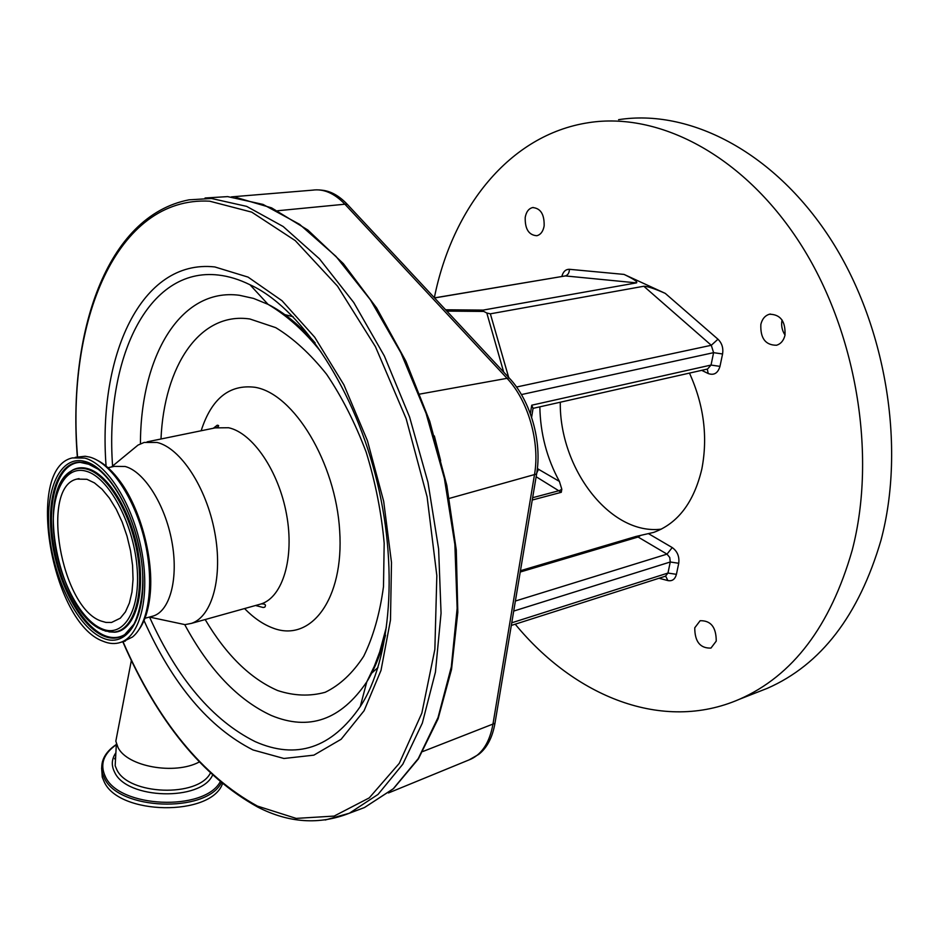 <?xml version="1.0" encoding="UTF-8"?>
<svg xmlns="http://www.w3.org/2000/svg" width="939" height="939" viewBox="0 0 939 939"><rect width="100%" height="100%" fill="white"/><g stroke="black" fill="none" stroke-linecap="round" stroke-linejoin="round"><path stroke-width="1.41" d="M282.674 314.072L293.168 316.748M377.994 667.512L370.905 673.838M222.461 783.807C210.876 816.625 118.713 815.392 104.135 781.682L102.269 777.163L101.612 768.008M199.197 762.022C174.631 775.191 127.141 766.611 117.997 747.456L115.826 741.164L117.762 731.094M469.136 759.862L478.679 754.416C487.001 747.96 492.435 737.573 494.97 723.276L536.603 473.984C542.366 441.776 530.465 400.214 509.149 377.948L347.301 204.338C339.049 195.641 330.446 190.91 321.478 190.148L318.99 189.913M440.649 460.709L434.346 435.931M520.452 570.712L635.926 536.474L653.744 532.378C677.864 523.469 693.886 502.365 701.82 469.089C708.006 436.94 703.886 404.944 689.472 373.1M661.373 529.127C610.338 535.653 559.339 468.584 560.278 402.221M539.843 406.833C540.324 433.442 546.838 458.302 559.398 481.402L561.815 489.231L561.276 492.306L532.249 500.041M531.615 417.268L533.059 408.336L531.732 405.202L711.034 365.06L713.593 352.665L521.427 394.58M665.258 293.379L717.971 339.214C721.95 343.134 723.488 348.052 722.572 353.98L713.593 352.665L711.293 345.282L643.814 286.254C647.464 286.289 654.612 288.66 665.258 293.379L624.036 274.411C633.802 279.083 637.957 281.9 636.501 282.874L483.127 310.093L483.761 311.431L446.835 311.102M515.218 624.189C574.41 696.186 662.347 732.843 739.369 699.285C792.798 675.822 830.416 626.113 852.225 550.137C877.12 454.758 856.333 330.129 799.429 242.309C742.444 154.348 658.204 111.694 588.589 122.669C509.079 134.758 452.293 208.446 434.346 297.71M544.139 225.994C543.094 231.475 540.653 234.727 536.815 235.724C528.798 235.137 524.924 229.034 525.206 217.402C526.227 211.838 528.704 208.564 532.624 207.566C540.618 208.212 544.456 214.35 544.139 225.994M784.981 335.282C783.642 340.587 780.837 343.897 776.565 345.247C765.461 345.235 760.226 338.275 760.86 324.342C762.198 318.943 765.05 315.563 769.44 314.236C780.497 314.342 785.685 321.361 784.981 335.282M716.234 641.114L710.952 648.086C700.177 648.415 694.778 641.654 694.754 627.804L700.142 620.714C710.882 620.456 716.234 627.252 716.234 641.114M756.529 692.559L767.304 688.334C820.944 664.812 858.809 615.526 880.923 540.465C906.182 446.26 885.9 323.568 829.348 237.18C772.691 150.651 688.522 108.736 618.601 119.676M503.68 372.079L486.813 313.004L483.761 311.431M785.039 335.047C781.999 330.458 781.002 325.422 782.046 319.953M643.814 286.254L490.358 313.826L508.68 377.443M486.813 313.004L490.358 313.826M131.601 450.368L138.045 445.074L144.137 442.445L157.071 442.457C180.476 447.926 206.451 487.435 214.714 532.108C223.165 576.769 212.261 616.618 191.45 623.379L184.995 624.635L170.945 621.641M107.985 467.704L114.347 466.366L125.133 466.483C144.043 471.401 164.982 504.29 171.79 541.052C178.75 577.825 170.229 610.573 153.468 615.961L151.285 616.559M97.609 460.439C105.379 464.441 112.938 471.507 120.309 481.637C140.909 509.525 154.055 559.797 150.052 595.385C148.491 610.01 144.841 621.348 139.113 629.423M75.226 457.34L85.179 456.248L89.698 457.082C110.767 462.634 134.676 498.093 144.618 540.336C154.677 582.567 148.996 623.825 132.458 637.029L122.821 641.76M84.803 458.091C107.328 463.96 132.88 504.501 141.507 550.031C150.334 595.572 140.474 635.879 120.638 642.37C115.145 644.236 109.311 643.861 103.126 641.267C51.504 623.156 24.578 468.115 72.397 457.915L84.803 458.091M101.107 621.043C61.094 607.779 39.931 486.895 76.881 479.09L86.928 479.301L94.463 482.892L102.069 489.254L109.429 498.139L116.236 509.22L122.187 522.049L127.011 536.075L130.521 550.712L132.563 565.337L133.045 579.316L131.965 592.063L129.382 603.061L125.439 611.876L120.298 618.191L111.541 622.463L105.954 622.428L101.107 621.043M252.145 287.099L253.072 286.242M114.546 758.829L115.626 757.409M221.311 782.856C205.664 813.514 118.291 810.204 104.323 778.008L102.457 773.501L102.445 761.529M220.16 781.882C204.056 811.625 119.03 808.021 105.379 776.647C99.687 764.51 103.337 753.864 116.319 744.697M212.543 775.18C201.028 801.413 126.765 799.476 114.664 772.304C111.166 765.543 111.565 759.029 115.884 752.761M210.348 773.137C198.07 797.634 128.244 795.18 116.765 769.569L115.168 765.743L115.779 754.651M388.464 792.962L470.92 759.135C482.329 753.7 489.653 742.127 492.916 724.415L534.455 474.864C540.242 442.398 528.246 400.483 506.778 378.041L344.906 204.209L277.627 210.747M347.301 204.338L344.906 204.209C334.425 193.281 323.662 188.598 312.64 190.148L231.358 196.885M509.149 377.948L419.956 394.051M536.603 473.984L449.347 498.386M494.97 723.276L422.89 751.493M205.054 198L227.661 196.615L263.002 204.409L299.635 224.362L335.998 256.406L370.377 299.776L400.953 352.876L426.083 413.371L444.37 478.315L454.863 544.397L457.14 608.272L451.319 666.866L438.02 717.596L418.254 758.606L393.277 788.748L364.449 807.552L355.599 810.885M77.327 456.894C67.561 332.899 106.283 215.888 189.009 199.831L211.475 198.481L246.64 206.369L283.144 226.499L319.424 258.8L353.757 302.511L384.368 356.01L409.568 416.963L427.973 482.364L438.607 548.892L441.06 613.179L435.438 672.089L422.35 723.065L402.796 764.229L378.03 794.429L349.402 813.209L325.234 820.005M77.55 456.835C66.153 321.995 116.119 196.063 209.632 201.181L251.722 212.132L295.269 240.619L337.524 286.172L375.459 346.726L406.129 418.618L427.104 496.837L436.835 575.654L434.863 649.389L421.834 713.159L399.263 763.36L369.25 797.892L334.131 816.085L296.172 818.397L257.462 806.096C202.484 775.884 157.658 721.093 123.021 641.724M511.743 622.803L667.969 573.048L670.258 561.992L513.703 611.078M530.359 413.665L531.732 405.202M636.501 282.874L565.337 275.925L434.581 297.956M561.851 276.406C563.154 271.617 565.677 269.247 569.433 269.305C569.269 272.92 567.907 275.127 565.337 275.925L434.499 297.874M515.382 601.03L667.019 554.127L638.086 537.026L520.229 572.027M640.41 535.594L638.086 537.026L635.926 536.474M561.276 492.306L536.146 476.754M532.648 497.705L559.515 490.569L561.815 489.231M665.481 576.17L667.969 573.048L676.42 574.339C675.071 579.293 672.23 581.382 667.899 580.584L658.99 578.248M648.802 533.833L672.23 547.566L667.019 554.127L669.765 557.496L670.258 561.992L678.733 563.283L676.42 574.339M722.572 353.98L719.978 366.374L711.034 365.06L707.536 369.027M516.532 387.021L711.293 345.282L717.971 339.214M445.602 309.776L483.127 310.093M701.691 370.342L708.206 373.534C713.98 375.6 717.901 373.206 719.978 366.374M678.733 563.283C679.543 556.545 677.371 551.31 672.23 547.566M559.398 481.402L537.354 468.608M569.433 269.305L624.036 274.411M538.54 469.171L536.756 473.033M708.206 373.534L707.29 369.086M511.309 625.444L665.657 576.123L667.899 580.584M106.084 466.084C97.738 356.174 140.885 258.753 214.831 266.946L248.072 277.111L282.064 300.762L314.741 337.254L343.909 384.861L367.454 440.79L383.687 501.367L391.493 562.484L390.483 620.033L381.011 670.376L364.097 710.717L341.15 739.251L313.861 755.156L283.942 758.489L253.025 749.956C209.033 727.643 172.706 684.519 144.019 620.573M112.586 466.037C104.898 359.895 147.153 266.676 218.458 275.057C228.705 276.219 239.21 279.446 249.974 284.752C298.473 306.607 351.515 382.924 375.166 474.183C399.216 565.337 390.964 660.281 360.271 706.539C331.561 748.219 296.513 759.921 255.15 741.61C212.73 720.413 177.588 679.061 149.759 617.545M385.518 635.21C380.976 653.391 374.731 668.944 366.773 681.89C340.904 719.978 309.095 731.176 271.312 715.483C237.943 700.071 209.092 669.8 184.748 624.646M140.439 443.795C140.486 357.031 179.924 287.393 239.41 295.28L253.577 298.426L268.049 304.353C284.141 312.452 299.834 325.293 315.128 342.876M160.992 438.994C164.102 366.386 199.596 311.443 249.915 319.002L275.726 327.641C293.355 338.322 310.316 353.862 326.608 374.274C342.042 397.162 355.235 423.137 366.187 452.199C375.447 482.306 381.445 512.671 384.18 543.282L383.488 586.652C379.861 613.566 373.264 636.783 363.686 656.291C352.7 673.169 339.871 685.165 325.199 692.278C309.87 696.503 294.024 695.916 277.662 690.541C250.349 678.662 226.193 654.999 205.172 619.552M201.146 430.766C211.451 398.617 229.398 384.121 255.009 387.291C293.754 393.558 335.739 462.575 339.683 530.864C344.179 599.258 310.774 642.816 272.991 628.074C263.19 624.447 253.706 617.944 244.551 608.554M147.094 441.846L215.207 427.879L228.541 427.738C252.591 432.797 278.719 470.991 286.559 514.443C294.588 557.895 282.78 596.958 261.242 603.906L258.448 604.681M85.144 461.495C110.051 467.775 137.927 518.61 142.27 567.86C146.989 617.228 127.446 649.049 102.809 638.039C78.207 627.721 54.145 580.443 49.45 535.195C44.415 489.853 60.155 454.464 85.144 461.495M86.4 463.068L98.572 469.418M134.629 623.402L124.382 634.987C118.114 638.813 111.213 639.166 103.677 636.043C80.86 626.489 58.265 584.457 52.197 542.061C45.905 499.654 57.361 463.009 79.193 462.152L86.306 463.033M86.118 471.19C108.337 477.012 133.021 522.213 136.93 565.982C141.155 609.845 123.901 638.45 101.882 628.801C79.909 619.775 58.253 577.403 54.075 536.826C49.591 496.156 63.817 464.711 86.118 471.19M62.62 479.723L71.798 470.65C76.399 468.115 81.47 467.634 87.01 469.171C107.703 474.7 130.932 513.34 137.552 554.843C144.383 596.371 133.209 630.574 114.006 632.053L103.102 630.222M68.629 472.869L72.491 470.122C77.115 467.587 82.209 467.094 87.773 468.643C108.56 474.183 131.894 512.976 138.549 554.656C145.404 596.371 134.171 630.715 114.875 632.205L108.912 631.888M102.504 629.975L96.893 626.853M129.136 631.149L125.04 634.412C118.795 638.227 111.929 638.579 104.417 635.48C81.693 625.984 59.18 584.128 53.136 541.92C46.88 499.689 58.3 463.209 80.05 462.364L85.86 462.915M87.233 463.267L89.804 464.124M129.277 630.914L124.382 634.987C135.498 632.24 149.395 591.453 139.289 548.928C130.967 505.945 106.412 467.599 85.789 462.763L79.193 462.152L91.013 464.793M115.767 754.897L116.377 743.676M122.798 641.771C157.482 721.41 202.519 776.541 257.896 807.164C288.954 823.034 319.448 825.041 349.402 813.209L364.449 807.552L393.464 788.701L418.383 758.912L438.09 718.804L451.542 669.378L457.809 612.334L456.284 550.019L446.811 485.31L429.757 421.341L405.93 361.269L376.621 307.945L343.369 263.648L307.816 230.008L271.547 207.848L235.959 197.401M131.354 660.504L115.826 741.164M116.33 744.474C104.44 752.456 99.816 762.139 102.457 773.501L102.269 777.163M533.059 408.359L707.255 369.086M769.44 314.236L770.379 314.037M532.624 207.566L533.246 207.484M767.304 688.334L739.369 699.285M320.938 351.832C304.917 331.584 287.287 315.75 268.049 304.353L249.974 284.752M386.387 627.029L379.72 651.889L374.321 666.256L366.773 681.89L360.271 706.539M216.686 427.527C219.139 426.095 219.303 425.332 217.202 425.238L213.306 428.278M255.537 605.491L263.178 607.51L264.775 607.169C266.347 604.857 265.162 603.765 261.242 603.906L191.45 623.379M149.43 617.064L184.995 624.635M144.958 618.273L153.468 615.961M111.448 466.976L138.045 445.074M120.638 642.37L125.403 641.044M76.881 479.09L79.04 478.632M67.408 473.866L71.798 470.65C33.663 490.651 59.826 614.024 102.304 629.787L114.875 632.205L105.086 631.008"/></g></svg>
